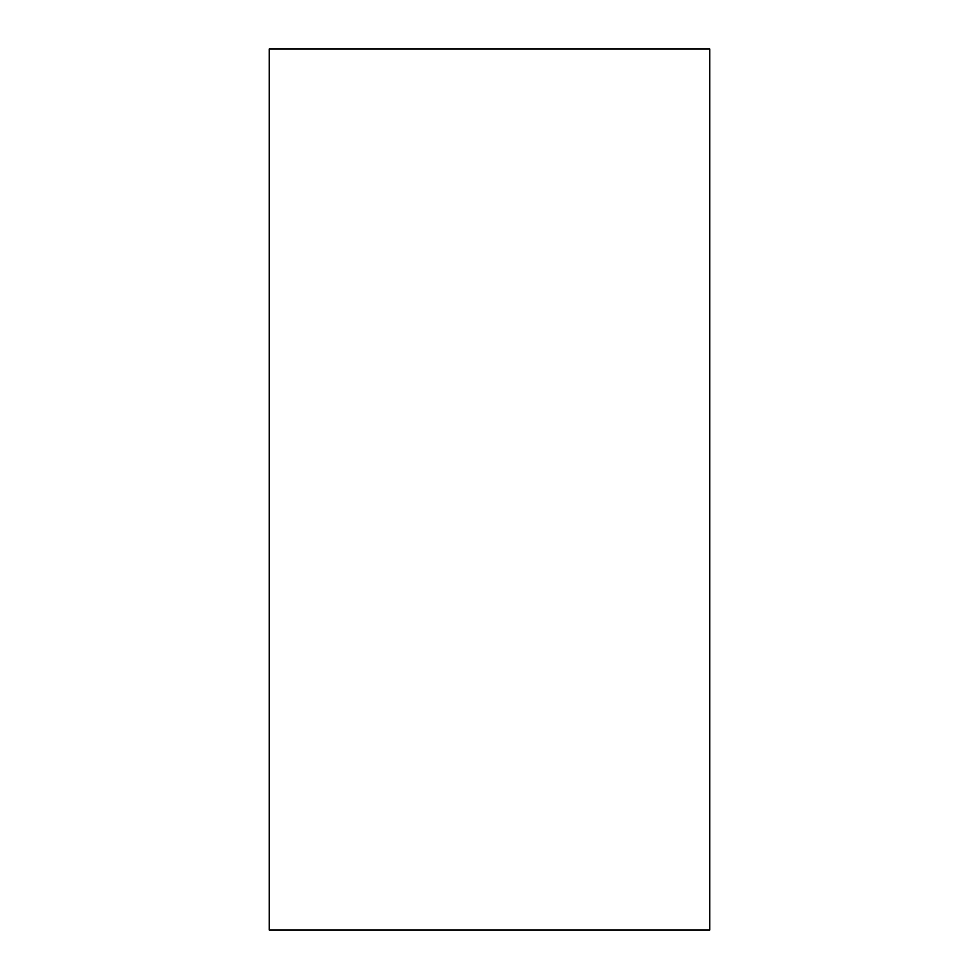<?xml version="1.0" encoding="UTF-8"?>
<svg xmlns="http://www.w3.org/2000/svg" width="979" height="979" viewBox="0 0 979 979"><rect width="100%" height="100%" fill="white"/><g stroke="black" fill="none" stroke-linecap="round" stroke-linejoin="round"><path stroke-width="1.47" d="M269.225 48.95L709.775 48.95L709.775 930.05L269.225 930.05L269.225 48.95"/></g></svg>
